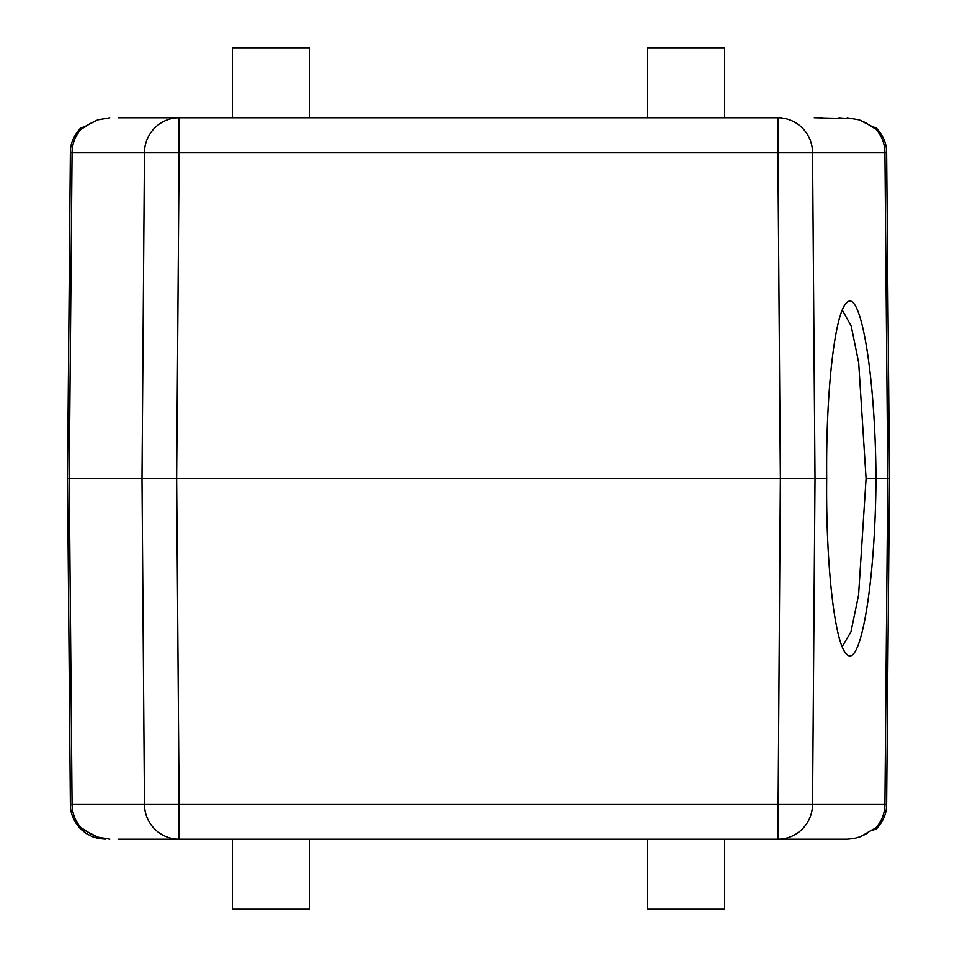 <?xml version="1.0" encoding="UTF-8"?>
<svg xmlns="http://www.w3.org/2000/svg" width="957" height="957" viewBox="0 0 957 957"><rect width="100%" height="100%" fill="white"/><g stroke="black" fill="none" stroke-linecap="round" stroke-linejoin="round"><path stroke-width="1.44" d="M309.302 117.807L309.302 47.85L232.348 47.85L232.348 117.807M724.652 117.807L724.652 47.85L647.698 47.85L647.698 117.807M309.302 839.193L309.302 909.15L232.348 909.15L232.348 839.193M724.652 839.193L724.652 909.15L647.698 909.15L647.698 839.193M142.832 117.807L781.355 117.807M842.172 646.681L850.952 631.895L858.561 595.11L866.073 478.536L858.668 362.655L851.18 325.894L842.483 310.427M118.058 839.193L847.196 839.193L777.897 839.193L780.374 478.5L67.528 478.5L70.375 804.526L72.074 804.526A34.978 34.631 90 0 0 82.469 829.205L80.867 829.205C73.833 821.704 70.34 813.486 70.375 804.526L67.528 478.5L69.227 478.5L72.074 152.474L144.459 152.474A34.978 34.631 -90 0 1 179.103 117.807L118.058 117.807M886.876 181.22L889.472 478.5L887.773 478.5L889.472 478.5L886.625 804.526C886.661 813.486 883.167 821.704 876.134 829.205L871.348 830.449M814.156 117.807L822.912 117.807M876.134 127.795L874.531 127.795A4.366 4.33 90 0 0 871.504 126.551L876.134 127.795C883.167 135.296 886.661 143.526 886.625 152.474L889.472 478.5M814.479 117.807L847.196 118.512M886.625 804.526L812.541 804.526A34.978 34.631 90 0 1 777.897 839.193L781.355 839.193M814.479 839.193L838.942 839.193M67.528 478.5L70.375 152.474C70.34 143.526 73.833 135.296 80.867 127.795L85.651 126.551M847.196 839.193L854.003 838.547L860.654 836.621L873.274 829.205A4.366 4.33 90 0 1 871.648 830.221M82.458 829.205L97.65 837.1L109.804 839.193M85.64 830.449L80.867 829.205M109.804 117.807L97.65 119.9L82.469 127.795A34.978 34.631 -90 0 0 72.074 152.474L70.375 152.474M179.103 117.807L179.103 152.474L777.897 152.474L777.897 117.807A34.978 34.631 90 0 1 812.541 152.474L884.926 152.474A34.978 34.631 90 0 0 874.531 127.795L859.35 119.9L847.196 117.807M69.227 478.5L72.074 804.526L179.103 804.526L179.103 839.193A34.978 34.631 -90 0 1 144.459 804.526L141.995 478.5L144.459 152.474L179.103 152.474L176.626 478.5L179.103 804.526L812.541 804.526L815.005 478.5L812.541 152.474L777.897 152.474L780.374 478.5L826.692 478.5C825.759 392.872 834.624 313.848 846.359 303.19C860.475 285.928 875.452 374.582 875.978 478.5L887.773 478.5L884.926 804.526A34.978 34.631 -90 0 1 874.531 829.205L876.134 829.205M866.097 478.572L875.978 478.5C875.452 582.418 860.475 671.048 846.359 653.798C834.624 643.152 825.747 564.14 826.681 478.5M873.071 830.449L871.504 830.449A4.366 4.33 -90 0 0 874.531 829.205L873.274 829.205M865.702 834.205A4.366 1.196 60.4 0 1 865.618 834.253L859.099 837.184M91.298 834.205A4.366 1.196 119.6 0 0 91.37 834.253L97.901 837.196M83.726 829.205A4.366 4.33 90 0 0 85.352 830.221M83.929 126.551L85.484 126.551A4.366 4.33 -90 0 0 82.469 127.795L80.867 127.795M865.702 122.795A4.366 1.196 -60.4 0 0 865.63 122.747L859.099 119.816M873.274 127.795A4.366 4.33 -90 0 0 871.648 126.779M83.726 127.795A4.366 4.33 -90 0 1 85.352 126.779M887.773 478.5L884.926 152.474L886.625 152.474M85.472 830.449L82.446 829.205M80.89 829.229L86.034 833.38L92.255 836.657L98.2 838.464L105.342 839.193M847.196 118.524L838.942 117.807M871.695 830.186L870.679 830.927M867.544 833.08L865.63 834.253M85.305 830.186L86.381 830.975M89.432 833.068L91.37 834.253M871.695 126.814L870.619 126.025M867.568 123.931L865.63 122.747M85.305 126.814L86.321 126.073M89.456 123.92L97.901 119.816"/></g></svg>
